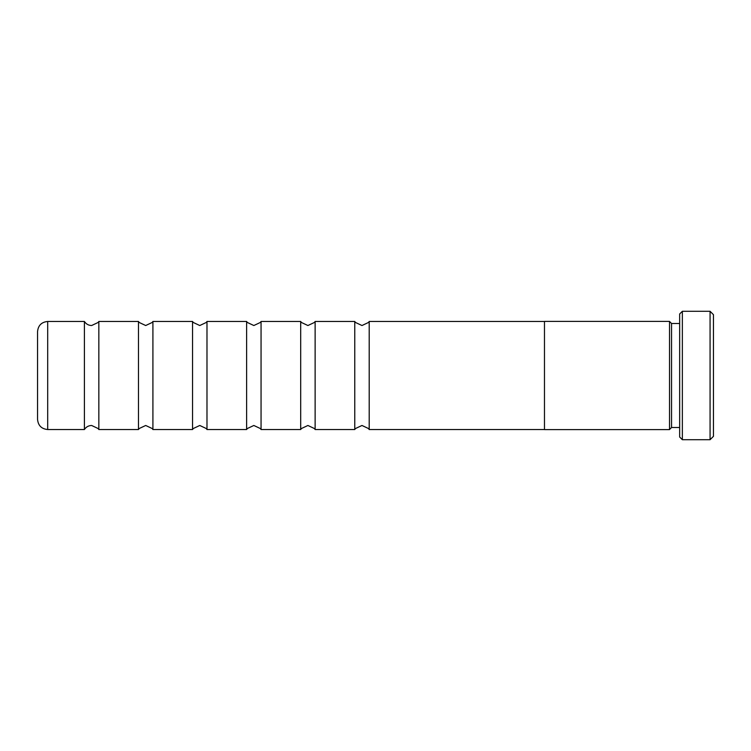 <?xml version="1.0" encoding="UTF-8"?>
<svg xmlns="http://www.w3.org/2000/svg" width="751" height="751" viewBox="0 0 751 751"><rect width="100%" height="100%" fill="white"/><g stroke="black" fill="none" stroke-linecap="round" stroke-linejoin="round"><path stroke-width="1.13" d="M354.763 429.534L354.763 321.466L355.495 322.479L361.982 325.521L368.469 322.479L369.201 321.466L369.201 429.534L368.469 428.521L361.982 425.479L355.495 428.521L354.763 429.534L315.129 429.534L315.129 321.466L314.397 322.479L307.91 325.521L301.423 322.479L300.691 321.466L261.057 321.466L260.325 322.479L253.838 325.521L247.351 322.479L246.619 321.466L206.985 321.466L206.253 322.479L199.766 325.521L193.279 322.479L192.547 321.466L152.913 321.466L152.181 322.479L145.694 325.521L139.207 322.479L138.475 321.466L98.841 321.466L98.109 322.479L91.622 325.521C88.515 325.418 86.102 324.066 84.403 321.466L47.688 321.466L47.688 429.534C41.53 428.934 38.151 425.554 37.55 419.396L37.55 375.5L37.55 419.396M315.129 429.534L314.397 428.521L307.91 425.479L301.423 428.521L300.691 429.534L300.691 321.466M300.691 429.534L261.057 429.534L260.325 428.521L253.838 425.479L247.351 428.521L246.619 429.534L246.619 321.466M246.619 429.534L206.985 429.534L206.253 428.521L199.766 425.479L193.279 428.521L192.547 429.534L192.547 321.466M192.547 429.534L152.913 429.534L152.181 428.521L145.694 425.479L139.207 428.521L138.475 429.534L138.475 321.466M138.475 429.534L98.841 429.534L98.109 428.521L91.622 425.479C88.515 425.582 86.102 426.934 84.403 429.534L84.403 321.466M679.655 323.493L671.544 323.493L671.544 427.507L669.517 429.534M679.655 437.007L679.655 313.993L682.359 311.29L682.359 439.71L679.655 437.007M710.07 311.29L713.45 314.669L713.45 436.331L710.07 439.71L710.07 311.29L682.359 311.29M544.475 375.5L544.475 429.61L669.517 429.61L669.517 321.39L544.475 321.39L544.475 375.5M261.057 429.534L261.057 321.466M206.985 429.534L206.985 321.466M152.913 429.534L152.913 321.466M98.841 429.534L98.841 321.466M37.55 375.5L37.55 331.604L37.55 375.5M671.544 427.507L679.655 427.507M710.07 439.71L682.359 439.71M84.403 429.534L47.688 429.534M544.475 429.534L369.201 429.534M544.475 321.466L369.201 321.466M354.763 321.466L315.129 321.466M47.688 321.466C41.53 322.066 38.151 325.446 37.55 331.604M671.544 323.493L669.517 321.466"/></g></svg>
